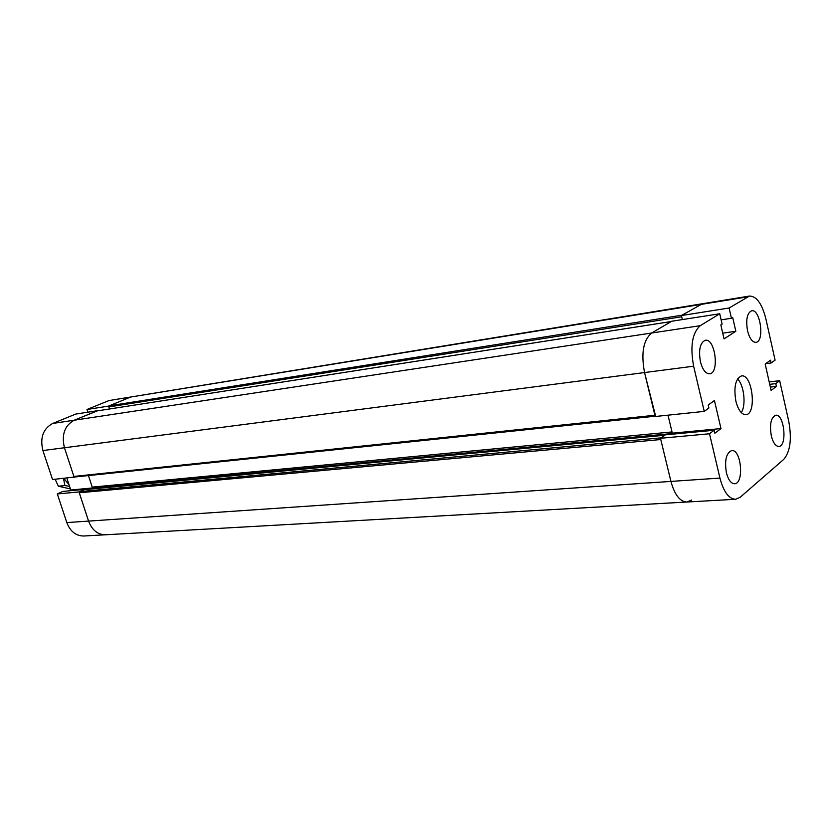 <?xml version="1.0" encoding="UTF-8"?>
<svg xmlns="http://www.w3.org/2000/svg" width="832" height="832" viewBox="0 0 832 832"><rect width="100%" height="100%" fill="white"/><g stroke="black" fill="none" stroke-linecap="round" stroke-linejoin="round"><path stroke-width="1.25" d="M735.873 401.149C733.606 387.067 735.478 378.654 741.489 375.918C752.534 373.734 757.037 414.43 745.784 414.71C741.52 414.565 738.213 410.041 735.873 401.149M741.26 412.63C746.325 405.361 744.068 384.935 737.526 378.945M700.419 361.722C698.443 349.804 700.086 342.649 705.349 340.257C715.239 338.104 719.68 373.287 709.592 373.797C705.63 373.734 702.572 369.71 700.419 361.722M771.295 435.802C769.496 424.278 770.973 417.414 775.746 415.23C784.295 413.681 787.509 446.41 778.794 446.441C775.57 446.274 773.074 442.728 771.295 435.802M747.531 330.73C745.711 319.623 747.094 312.967 751.67 310.773C760.417 308.724 764.837 341.827 755.893 342.347C752.326 342.285 749.538 338.416 747.531 330.73M726.398 472.763C724.454 460.335 726.211 452.941 731.692 450.58C741.354 449.041 744.338 483.839 734.531 483.756C730.995 483.558 728.291 479.898 726.398 472.763M765.835 318.677L775.091 360.142L771.16 362.981L770.536 360.194L765.18 364.052L771.108 390.437L776.402 386.402L775.788 383.635L779.678 380.692L788.767 421.429C791.939 439.015 790.265 451.651 783.775 459.347L740.22 497.245L735.592 499.273C728.811 498.888 723.59 491.826 719.93 478.078L709.509 433.763L714.137 430.258L714.844 433.243L720.98 428.574L714.438 400.525L708.219 404.997L708.926 408.002L704.246 411.382L693.628 366.194C689.998 346.31 692.224 332.8 700.284 325.676L719.732 313.758L722.114 324.137L720.834 324.938L724.048 338.894L735.821 331.261L732.69 317.491L731.442 318.271L729.102 308.006L749.476 296.057C756.548 296.14 761.998 303.69 765.835 318.677M765.7 363.667L771.16 362.981M770.359 387.088L776.402 386.402M769.735 384.332L775.788 383.635M769.194 381.909L779.678 380.692M691.704 500.022L686.92 502.018C679.942 501.665 674.606 494.801 670.925 481.416L660.473 438.287L709.509 433.763M660.473 438.287L665.257 434.845L714.137 430.258M91.822 488.259L90.022 489.091L92.487 487.947L88.442 475.571L92.206 487.115L91.822 488.259L671.736 433.586L670.696 434.335L672.318 433.17L720.98 428.574M672.318 433.17L667.992 415.178L672.017 431.933L671.736 433.586M655.626 416.166L644.54 372.559L655.2 416.51L704.246 411.382M96.928 410.946L74.204 420.212C64.615 425.568 61.36 434.741 64.449 447.751L644.54 372.559C640.931 353.215 643.302 340.038 651.633 333.018L671.736 321.235L719.732 313.758M722.727 333.164L735.821 331.261M721.126 319.852L731.442 318.271M108.878 406.921L109.262 405.818L130.645 397.041L108.607 406.089L109.533 408.97L108.878 406.921L681.72 316.763L682.375 319.571L681.429 315.546L729.102 308.006M681.429 315.546L702.52 303.69L681.98 315.214L109.262 405.818M749.476 296.057L108.992 400.556L747.198 296.92M78.988 491.941L88.566 521.092C92.04 530.14 97.698 534.706 105.57 534.778L686.92 502.018C679.942 501.665 674.606 494.801 670.925 481.416L660.774 439.535L79.258 492.783L88.566 521.092C92.04 530.14 97.698 534.706 105.57 534.778L83.751 536.006C75.899 535.943 70.262 531.461 66.82 522.579L57.314 493.948L62.806 491.431L84.49 489.393L78.988 491.941L57.314 493.948M84.219 489.674L79.664 491.629L79.258 492.783M97.375 410.862L74.204 420.212C64.615 425.568 61.36 434.741 64.449 447.751L73.882 476.424L74.651 477.017L655.117 416.177M79.664 491.629L661.055 437.861L664.851 435.198M693.628 366.194L644.54 372.559C640.931 353.215 643.302 340.038 651.633 333.018L671.278 321.526M97.334 410.717L75.733 414.086L52.666 423.467C43.098 428.75 39.842 437.767 42.9 450.538L52.53 479.534L74.745 477.006M42.9 450.538L64.449 447.751L74.162 477.277M66.83 478.046L70.772 490.006L68.9 490.859M92.123 487.989L70.772 490.006M108.992 400.556L86.986 409.5L87.859 412.194M108.607 406.089L86.986 409.5M63.804 478.358L69.046 484.754M55.141 479.263L58.365 486.21L70.429 488.956M69.566 486.335L64.917 485.566L63.482 478.39M64.917 485.566L58.365 486.21M66.82 522.579L719.93 478.078M52.666 423.467L700.284 325.676M83.824 489.705L664.674 435.271M92.206 487.115L672.017 431.933M73.882 476.424L654.888 415.251M96.668 410.987L671.164 321.568M686.92 502.018L735.592 499.273M84.011 489.653L664.758 435.209M74.651 477.017L655.127 416.218M96.803 410.956L671.226 321.537"/></g></svg>
